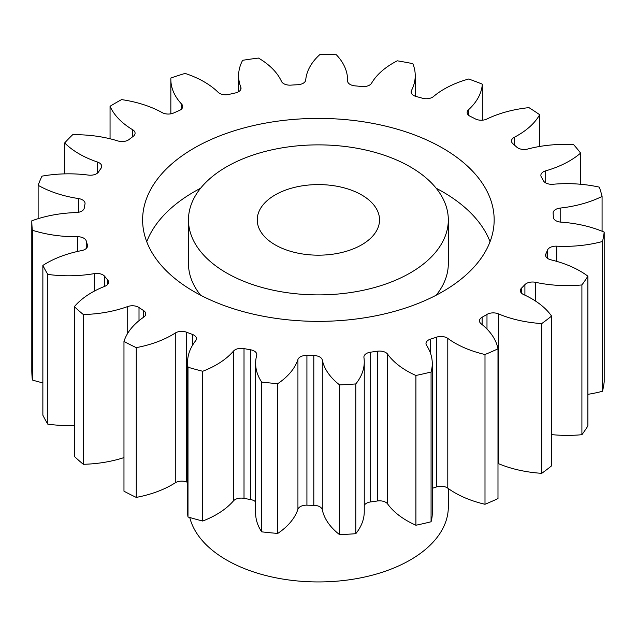 <?xml version="1.0" encoding="UTF-8"?>
<svg xmlns="http://www.w3.org/2000/svg" width="636" height="636" viewBox="0 0 636 636"><rect width="100%" height="100%" fill="white"/><g stroke="black" fill="none" stroke-linecap="round" stroke-linejoin="round"><path stroke-width="0.95" d="M226.519 272.924A129.919 75.008 0 0 0 368.109 289.181A129.919 75.008 0 0 0 448.316 219.881A129.919 75.008 0 0 0 410.26 166.847A129.919 75.008 0 0 0 268.67 150.581A129.919 75.008 0 0 0 188.471 219.881A129.919 75.008 0 0 0 226.519 272.924M448.316 219.881L448.316 263.566A129.919 75.008 180 0 1 436.185 295.207M146.733 241.72A175.775 101.482 180 0 1 200.594 188.24M436.185 188.24A175.775 101.482 180 0 1 442.68 191.802A175.775 101.482 180 0 1 490.046 241.72M442.68 148.124A175.775 101.482 0 0 0 251.125 126.127A175.775 101.482 0 0 0 142.615 219.881A175.775 101.482 0 0 0 194.099 291.646A175.775 101.482 0 0 0 385.655 313.643A175.775 101.482 0 0 0 494.164 219.881A175.775 101.482 0 0 0 442.68 148.124M361.622 194.926A61.143 35.298 0 0 0 294.993 187.27A61.143 35.298 0 0 0 257.246 219.881A61.143 35.298 0 0 0 275.157 244.844A61.143 35.298 0 0 0 341.786 252.492A61.143 35.298 0 0 0 379.533 219.881A61.143 35.298 0 0 0 361.622 194.926M189.767 517.513A129.919 75.008 0 0 0 226.519 559.966A129.919 75.008 0 0 0 368.109 576.232A129.919 75.008 0 0 0 448.316 506.932L448.316 488.543M551.579 316.076L551.579 465.838A286.598 165.463 0 0 1 541.737 473.335L541.737 323.573A286.598 165.463 0 0 0 551.579 316.076A90.177 52.065 180 0 0 531.696 298.705A90.177 52.065 180 0 0 523.667 294.595A8.713 5.032 180 0 1 522.895 294.198A8.713 5.032 180 0 1 520.343 290.636A8.713 5.032 180 0 1 521.528 288.108L521.528 293.172M551.579 434.603A90.177 52.065 180 0 0 581.908 434.698L581.908 284.936A286.598 165.463 0 0 0 587.887 276.183A90.177 52.065 180 0 0 580.191 271.127A90.177 52.065 180 0 0 550.967 259.846A8.713 5.032 180 0 1 548.145 258.757A8.713 5.032 180 0 1 545.593 255.203A8.713 5.032 180 0 1 545.871 253.939L545.871 256.467M547.509 258.343L547.509 250.067A8.713 5.032 180 0 1 556.739 246.18A90.177 52.065 180 0 0 602.53 241.481A286.598 165.463 0 0 0 604.2 232.116A90.177 52.065 180 0 0 561.024 222.139A8.713 5.032 180 0 1 555.904 220.7A8.713 5.032 180 0 1 553.352 217.242A235.01 135.683 180 0 0 553.121 213.259A8.713 5.032 180 0 1 553.105 213.012A8.713 5.032 180 0 1 560.189 208.075L560.189 222.059M560.189 208.075A90.177 52.065 180 0 0 602.085 196.421A286.598 165.463 0 0 0 599.319 187.143A90.177 52.065 180 0 0 553.074 184.257A8.713 5.032 180 0 1 545.585 182.842A8.713 5.032 180 0 1 543.406 180.743A235.01 135.683 180 0 0 541.316 176.943A8.713 5.032 180 0 1 540.87 175.353A8.713 5.032 180 0 1 545.704 170.846L545.704 182.914M545.704 170.846A90.177 52.065 180 0 0 580.604 153.093A286.598 165.463 0 0 0 573.6 144.603A90.177 52.065 180 0 0 527.729 149.023A8.713 5.032 180 0 1 517.966 148.005A8.713 5.032 180 0 1 516.766 147.139A235.01 135.683 180 0 0 512.99 143.816A8.713 5.032 180 0 1 511.487 140.993A8.713 5.032 180 0 1 514.357 137.257L514.357 145M514.357 137.257A90.177 52.065 180 0 0 539.67 114.726A286.598 165.463 0 0 0 528.953 107.635A90.177 52.065 180 0 0 486.85 119.043A8.713 5.032 180 0 1 475.418 118.94A235.01 135.683 180 0 0 470.219 116.324A8.713 5.032 180 0 1 469.694 116.038A8.713 5.032 180 0 1 467.142 112.485A8.713 5.032 180 0 1 468.486 109.797L468.486 115.164M468.486 109.797A90.177 52.065 180 0 0 482.327 84.159A286.598 165.463 0 0 0 468.692 78.999A90.177 52.065 180 0 0 433.482 96.545A8.713 5.032 180 0 1 422.423 98.222A235.01 135.683 180 0 0 416.198 96.513A8.713 5.032 180 0 1 413.662 95.495A8.713 5.032 180 0 1 411.11 91.942A8.713 5.032 180 0 1 411.476 90.503L411.476 93.373M411.476 90.503A90.177 52.065 180 0 0 415.236 75.62A90.177 52.065 180 0 0 412.82 63.656A286.598 165.463 0 0 0 397.285 60.81A90.177 52.065 180 0 0 371.575 83.189A8.713 5.032 180 0 1 361.717 86.528A235.01 135.683 180 0 0 354.92 85.852A8.713 5.032 180 0 1 350.11 84.437A8.713 5.032 180 0 1 347.558 80.883A8.713 5.032 180 0 1 347.558 80.796L347.558 80.963M347.558 80.796A90.177 52.065 180 0 0 347.574 79.937A90.177 52.065 180 0 0 336.317 54.744A286.598 165.463 0 0 0 320.027 54.426A90.177 52.065 180 0 0 305.725 79.977A8.713 5.032 180 0 1 297.791 84.723A235.01 135.683 180 0 0 290.93 85.129A8.713 5.032 180 0 1 283.751 83.69A8.713 5.032 180 0 1 281.486 81.416A90.177 52.065 180 0 0 258.478 58.075A286.598 165.463 0 0 0 242.642 60.301A90.177 52.065 180 0 0 238.611 75.692L238.611 91.719M240.813 89.342L240.813 87.132A8.713 5.032 180 0 1 241.028 88.237A8.713 5.032 180 0 1 235.392 92.943A235.01 135.683 180 0 0 228.976 94.406A8.713 5.032 180 0 1 219.5 93.309A8.713 5.032 180 0 1 218.148 92.299A90.177 52.065 180 0 0 204.092 81.79A90.177 52.065 180 0 0 185.084 73.41A286.598 165.463 0 0 0 170.877 78.021A90.177 52.065 180 0 0 170.846 79.421L170.846 113.836M541.737 473.335A90.177 52.065 180 0 1 498.378 463.612A8.713 5.032 0 0 0 497.988 463.453M484.998 354.514L484.998 504.276A286.598 165.463 0 0 0 497.988 498.592L497.988 348.83A286.598 165.463 0 0 1 484.998 354.514A90.177 52.065 180 0 1 447.792 338.4L447.792 488.162A8.713 5.032 0 0 0 436.566 486.922A235.01 135.683 180 0 1 432.273 488.329M484.998 504.276A90.177 52.065 180 0 1 447.792 488.162M436.566 486.922L436.566 337.16A235.01 135.683 180 0 1 430.548 339.115A8.713 5.032 180 0 0 425.993 343.535A8.713 5.032 180 0 0 426.549 345.3A90.177 52.065 180 0 1 432.273 363.546L432.273 513.308A90.177 52.065 180 0 1 431.065 521.782A286.598 165.463 0 0 1 415.904 525.241A90.177 52.065 180 0 1 387.61 503.927A8.713 5.032 0 0 0 377.379 500.985A235.01 135.683 180 0 1 370.677 501.923A8.713 5.032 0 0 0 364.253 505.405M377.379 500.985L377.379 351.223A235.01 135.683 180 0 1 370.677 352.161A8.713 5.032 180 0 0 363.903 357.066A8.713 5.032 180 0 0 363.935 357.496A90.177 52.065 180 0 1 364.253 361.908L364.253 511.67A90.177 52.065 180 0 1 355.794 533.691A286.598 165.463 0 0 1 339.576 534.653A90.177 52.065 180 0 1 322.293 509.73A8.713 5.032 0 0 0 313.81 505.302A235.01 135.683 180 0 1 306.918 505.167A8.713 5.032 0 0 0 297.934 509.245A90.177 52.065 180 0 1 277.741 533.437A286.598 165.463 0 0 1 261.682 531.839A90.177 52.065 180 0 1 255.632 513.085L255.632 363.323A90.177 52.065 180 0 1 256.69 355.381A8.713 5.032 180 0 0 256.793 354.61A8.713 5.032 180 0 0 250.592 349.792A235.01 135.683 180 0 1 244.017 348.592L244.017 498.354A8.713 5.032 0 0 0 233.46 500.882A90.177 52.065 180 0 1 202.709 521.035A286.598 165.463 0 0 1 187.994 516.989A90.177 52.065 180 0 1 187.58 512.044L187.58 362.274A90.177 52.065 180 0 1 195.657 340.745A8.713 5.032 180 0 0 196.437 338.662A8.713 5.032 180 0 0 192.398 334.417A235.01 135.683 180 0 1 186.626 332.231L186.626 481.993A8.713 5.032 0 0 0 175.282 482.788A90.177 52.065 180 0 1 136.255 497.4A286.598 165.463 0 0 1 123.972 491.215L123.972 341.453A90.177 52.065 180 0 1 143.728 317.141A8.713 5.032 180 0 0 145.779 313.906A8.713 5.032 180 0 0 143.545 310.543A235.01 135.683 180 0 1 139.014 307.546L139.014 320.679M255.632 501.868A8.713 5.032 0 0 0 250.592 499.554A235.01 135.683 180 0 1 244.017 498.354M187.58 482.366A235.01 135.683 180 0 1 186.626 481.993M123.972 457.594A90.177 52.065 180 0 1 83.308 464.296A286.598 165.463 0 0 1 74.372 456.425L74.372 306.663A90.177 52.065 180 0 1 104.757 286.335A8.713 5.032 180 0 0 108.565 282.177A8.713 5.032 180 0 0 107.667 279.951A235.01 135.683 180 0 1 104.701 276.35L104.701 286.351M74.372 425.452A90.177 52.065 180 0 1 47.803 424.164A286.598 165.463 0 0 1 42.866 415.197L42.866 265.435A90.177 52.065 180 0 1 81.631 250.592A8.713 5.032 180 0 0 87.561 245.822A8.713 5.032 180 0 0 87.41 244.9A235.01 135.683 180 0 1 86.242 240.972L86.242 248.485M42.866 382.856A90.177 52.065 180 0 1 32.357 379.994A286.598 165.463 0 0 1 31.8 370.589L31.8 220.827A90.177 52.065 180 0 1 76.058 212.575A8.713 5.032 180 0 0 84.286 207.988A235.01 135.683 180 0 1 84.993 204.029A8.713 5.032 180 0 0 85.049 203.441A8.713 5.032 180 0 0 78.554 198.575A90.177 52.065 180 0 1 38.128 185.291L38.128 218.673M602.53 241.481L602.53 391.243A286.598 165.463 0 0 0 604.2 381.878L604.2 232.116M602.53 391.243A90.177 52.065 180 0 1 587.887 394.328M581.908 434.698A286.598 165.463 0 0 0 587.887 425.945L587.887 276.183M524.907 295.168L524.907 284.642A235.01 135.683 180 0 1 521.528 288.108M524.907 284.642A8.713 5.032 180 0 1 535.615 282.328L535.615 301.114M581.908 284.936A90.177 52.065 180 0 1 535.615 282.328M547.509 250.067A235.01 135.683 180 0 1 545.871 253.939M240.813 87.132A90.177 52.065 180 0 1 238.611 75.692M181.657 108.915L181.657 104.137A90.177 52.065 180 0 1 170.846 79.421M181.657 104.137A8.713 5.032 180 0 1 182.707 106.53A8.713 5.032 180 0 1 179.153 110.585A235.01 135.683 180 0 0 173.66 112.985A8.713 5.032 180 0 1 162.244 112.644A90.177 52.065 180 0 0 121.579 99.606A286.598 165.463 0 0 0 110.06 106.26L110.06 138.767M132.646 136.764L132.646 129.728A90.177 52.065 180 0 1 110.06 106.26M132.646 129.728A8.713 5.032 180 0 1 135.086 133.226A8.713 5.032 180 0 1 133.242 136.319A235.01 135.683 180 0 0 129.068 139.499A8.713 5.032 180 0 1 117.914 140.946A90.177 52.065 180 0 0 72.671 134.721A286.598 165.463 0 0 0 64.681 142.925L64.681 173.874M97.403 173.167L97.403 162.005A90.177 52.065 180 0 1 64.681 142.925M97.403 162.005A8.713 5.032 180 0 1 101.712 166.346A8.713 5.032 180 0 1 101.052 168.262A235.01 135.683 180 0 0 98.524 171.966A8.713 5.032 180 0 1 88.46 175.099A90.177 52.065 180 0 0 41.984 176.148A286.598 165.463 0 0 0 38.128 185.291M31.8 220.827A286.598 165.463 0 0 0 32.357 230.232L32.357 379.994M77.489 251.459L77.489 236.727A90.177 52.065 180 0 1 32.357 230.232M77.489 236.727A8.713 5.032 180 0 1 86.242 240.972M42.866 265.435A286.598 165.463 0 0 0 47.803 274.402L47.803 424.164M94.287 291.145L94.287 273.623A90.177 52.065 180 0 1 47.803 274.402M94.287 273.623A8.713 5.032 180 0 1 104.701 276.35M74.372 306.663A286.598 165.463 0 0 0 83.308 314.526L83.308 464.296M127.717 333.304L127.717 306.536A90.177 52.065 180 0 1 83.308 314.526M127.717 306.536A8.713 5.032 180 0 1 139.014 307.546M123.972 341.453A286.598 165.463 0 0 0 136.255 347.638L136.255 497.4M175.282 482.788L175.282 333.026A90.177 52.065 180 0 1 136.255 347.638M175.282 333.026A8.713 5.032 180 0 1 186.626 332.231M233.46 500.882L233.46 351.12A90.177 52.065 180 0 1 202.709 371.273A286.598 165.463 0 0 1 187.994 367.226A90.177 52.065 180 0 1 187.58 362.274M233.46 351.12A8.713 5.032 180 0 1 244.017 348.592M297.934 509.245L297.934 359.483A90.177 52.065 180 0 1 277.741 383.675A286.598 165.463 0 0 1 261.682 382.077A90.177 52.065 180 0 1 255.632 363.323M297.934 359.483A8.713 5.032 180 0 1 306.918 355.405L306.918 505.167M313.81 505.302L313.81 355.54A235.01 135.683 180 0 1 306.918 355.405M313.81 355.54A8.713 5.032 180 0 1 322.293 359.968L322.293 509.73M364.253 361.908A90.177 52.065 180 0 1 355.794 383.929A286.598 165.463 0 0 1 339.576 384.891A90.177 52.065 180 0 1 322.293 359.968M377.379 351.223A8.713 5.032 180 0 1 387.61 354.165L387.61 503.927M432.273 363.546A90.177 52.065 180 0 1 431.065 372.02A286.598 165.463 0 0 1 415.904 375.471A90.177 52.065 180 0 1 387.61 354.165M436.566 337.16A8.713 5.032 180 0 1 447.792 338.4M486.985 329.043L486.985 314.407A235.01 135.683 180 0 1 482.112 317.221A8.713 5.032 180 0 0 479.465 320.83A8.713 5.032 180 0 0 481.142 323.796A90.177 52.065 180 0 1 497.988 348.83M486.985 314.407A8.713 5.032 180 0 1 498.378 313.85L498.378 463.612M541.737 323.573A90.177 52.065 180 0 1 498.378 313.85M602.085 196.421L602.085 231.234M580.604 153.093L580.604 184.257M539.67 114.726L539.67 146.463M482.327 84.159L482.327 120.188M187.994 367.226L187.994 516.989M202.709 371.273L202.709 521.035M261.682 382.077L261.682 531.839M277.741 383.675L277.741 533.437M339.576 384.891L339.576 534.653M355.794 383.929L355.794 533.691M415.904 375.471L415.904 525.241M431.065 372.02L431.065 521.782M200.594 295.207A129.919 75.008 180 0 1 188.471 263.566L188.471 219.881M482.112 317.221L482.112 324.575M430.548 339.115L430.548 353.425M370.677 352.161L370.677 501.923M250.592 499.554L250.592 349.792M192.398 345.491L192.398 334.417M143.545 317.269L143.545 310.543M107.667 284.403L107.667 279.951M87.41 246.752L87.41 244.9M78.554 212.281L78.554 198.575M556.739 246.18L556.739 261.372M347.574 79.937L347.574 81.162M415.236 75.62L415.236 96.211"/></g></svg>
